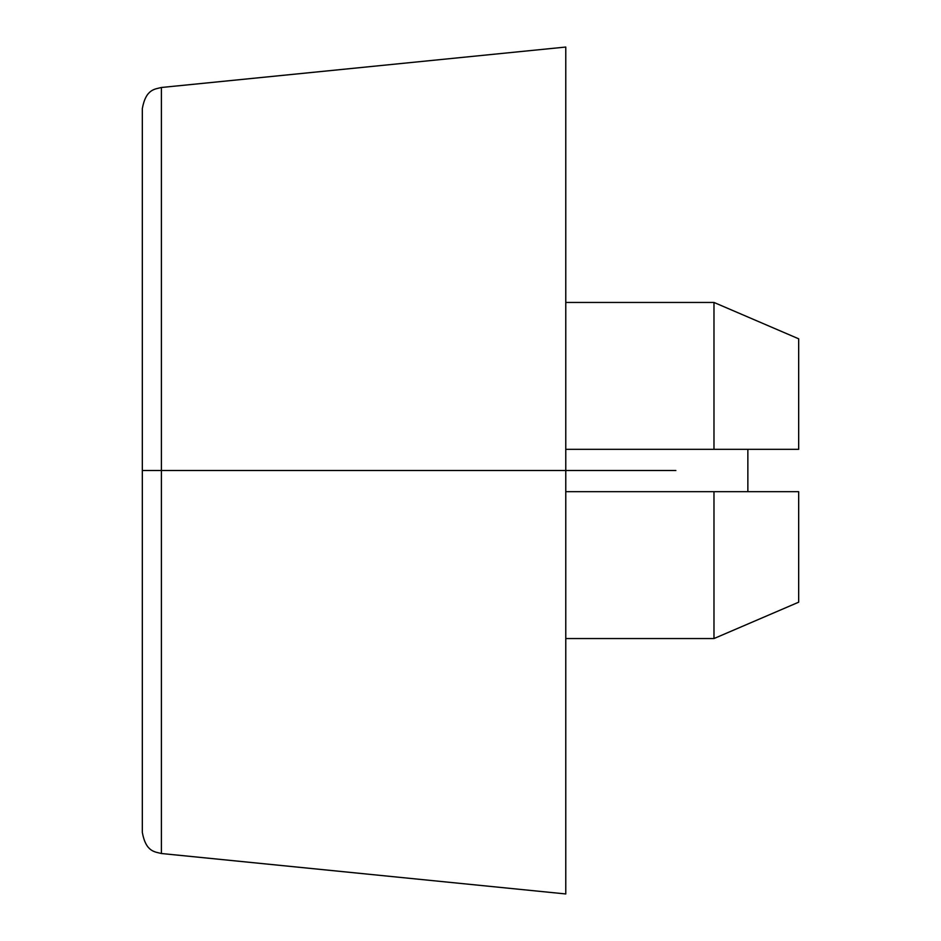 <?xml version="1.0" encoding="UTF-8"?>
<svg xmlns="http://www.w3.org/2000/svg" width="941" height="941" viewBox="0 0 941 941"><rect width="100%" height="100%" fill="white"/><g stroke="black" fill="none" stroke-linecap="round" stroke-linejoin="round"><path stroke-width="1.41" d="M142.326 470.5L142.326 832.444C145.949 852.217 155.065 851.77 161.393 853.511L565.776 893.95L565.776 470.5L565.776 893.95L565.776 470.5L161.393 470.5L161.393 853.511L161.393 470.5L142.326 470.5L142.326 108.556L142.326 470.5L161.393 470.5L161.393 853.511L161.393 87.489L161.393 470.5L565.776 470.5L565.776 47.05L565.776 470.5L565.776 47.05L161.393 87.489C155.065 89.23 145.949 88.783 142.326 108.556L142.326 470.5M713.984 491.673L565.776 491.673L713.984 491.673L713.984 638.551L713.984 491.673L798.674 491.673L713.984 491.673L798.674 491.673L798.674 602.193L798.674 491.673M565.776 638.551L713.984 638.551L798.674 602.193L713.984 638.551L565.776 638.551M713.984 449.327L565.776 449.327L713.984 449.327L713.984 302.449L565.776 302.449L713.984 302.449L713.984 449.327L798.674 449.327L798.674 338.807L713.984 302.449L798.674 338.807L798.674 449.327L713.984 449.327L798.674 449.327M161.393 470.5L161.393 87.489L161.393 470.5M675.873 470.5L565.776 470.5L675.873 470.5M747.86 491.673L747.86 449.327"/></g></svg>
